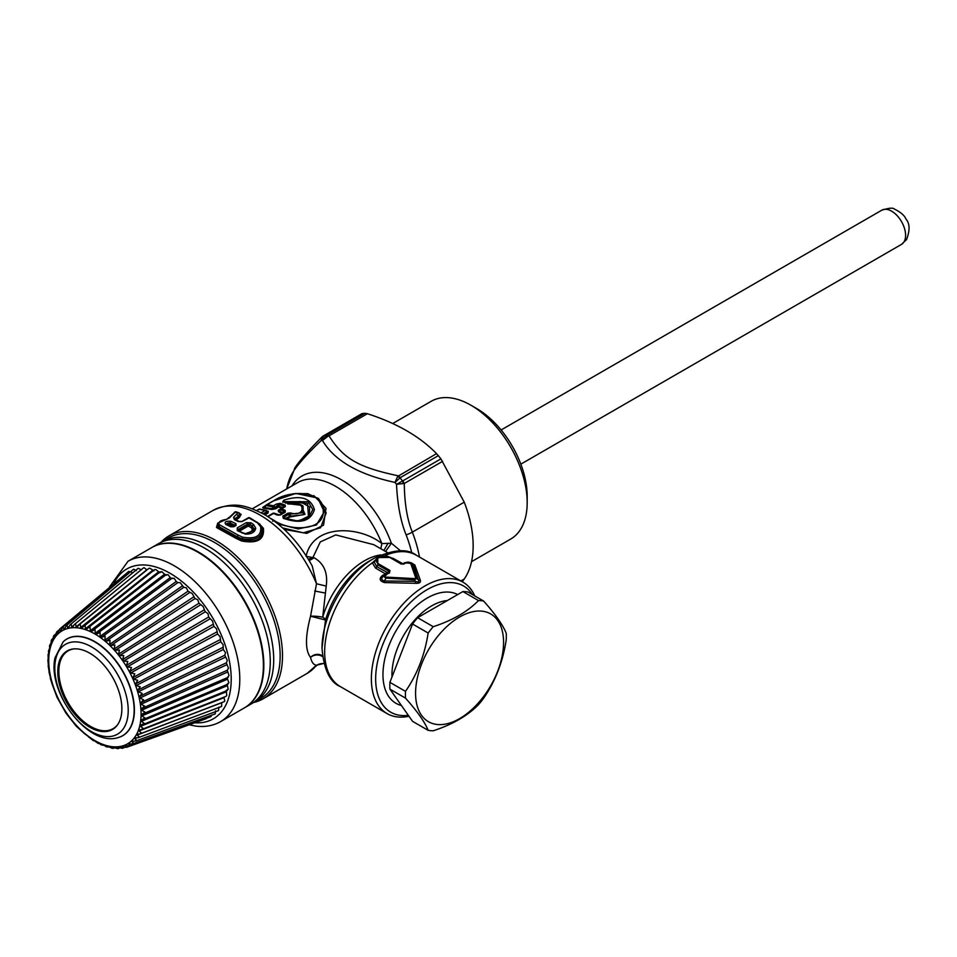 <?xml version="1.0" encoding="UTF-8"?>
<svg xmlns="http://www.w3.org/2000/svg" width="957" height="957" viewBox="0 0 957 957"><rect width="100%" height="100%" fill="white"/><g stroke="black" fill="none" stroke-linecap="round" stroke-linejoin="round"><path stroke-width="1.44" d="M280.82 509.818L279.073 511.002L282.614 512.617L284.241 511.481L280.82 509.818L280.903 508.729L280.82 509.818A1.818 1.16 -66 0 1 281.741 508.693L285.21 510.368L285.27 512.174L280.329 515.033L277.063 515.069L273.606 513.395L267.96 516.648M279.36 515.01L272.769 513.431A1.818 1.053 60 0 1 272.841 513.371A1.818 1.053 60 0 1 273.606 513.395L274.647 513.371L273.606 513.395M271.058 518.706L273.666 520.13C290.438 531.936 324.937 531.015 323.215 510.536C324.04 490.582 290.007 489.278 273.355 501.013L267.182 504.59L273.475 505.763L276.489 504.016L280.186 503.31L285.126 505.069L285.318 506.636L281.741 508.693A1.818 1.053 60 0 0 280.975 508.681L284.552 506.612A1.818 1.053 60 0 1 285.318 506.636M308.549 517.773L307.58 503.394L284.66 501.635L282.686 502.138L283.691 500.248C300.582 494.829 310.822 497.939 314.422 509.591C310.714 521.302 300.342 524.197 283.296 518.299L282.805 516.134A1.818 1.053 60 0 1 283.762 517.223L285.748 518.323L290.174 516.194L290.509 512.952L287.937 513.167A1.818 1.053 60 0 1 288.906 514.256L301.886 512.868L302.113 505.368L303.034 506.086L303.333 514.782L290.174 516.194L289.815 517.019A1.208 0.706 60 0 1 289.217 516.325L288.906 514.256L283.762 517.223L284.026 518.12L283.762 517.223M289.827 504.004L290.318 504.124C305.845 499.363 306.204 517.725 290.509 512.952M256.775 510.631L259.12 509.28A1.818 1.376 96.6 0 1 259.814 509.124L259.814 509.124A1.818 1.376 96.6 0 1 260.316 509.327L258.546 509.471A1.818 1.053 60 0 1 258.689 509.363A1.818 1.053 60 0 1 259.12 509.28L265.221 510.452L261.213 512.761M412.754 563.637L413.304 564.295L411.654 563.697L417.049 578.243L414.345 579.798L414.656 578.59L386.64 577.143L384.355 580.995L384.415 582.574L415.159 583.292C419.226 583.555 420.96 582.55 420.35 580.289L414.848 565.013L411.115 562.716M412.766 563.649L412.802 563.661C409.5 562.022 407.371 561.687 406.378 562.644L411.654 563.697L410.649 563.29L415.769 577.944L418.305 579.763C419.465 581.976 418.556 582.502 415.601 581.318L415.159 583.292M384.415 582.574C379.343 580.911 378.84 578.435 382.908 575.145L384.056 575.564L386.018 574.367L384.056 575.564C380.898 578.195 380.994 580.002 384.355 580.995L415.601 581.318L414.345 579.798L386.592 578.172C383.733 577.215 383.542 575.947 386.018 574.367L389.439 572.992L388.686 572.8L389.439 572.992L389.978 570.48L378.649 563.936C371.747 559.749 383.195 553.134 389.834 557.476L401.162 564.02A1.818 1.053 120 0 1 401.94 563.996A1.818 1.053 120 0 1 401.976 564.02L401.162 564.02M382.908 575.145L387.023 573.781L387.142 572.645L385.3 573.757L375.611 568.159L372.285 562.836L374.259 562.166L376.831 566.7A3.038 1.747 -60 0 1 375.611 568.159M387.37 573.614L387.37 572.525L376.831 566.7L377.836 564.869A1.818 1.053 -60 0 1 378.649 563.936M283.691 500.248L284.66 501.635L308.226 501.731L312.795 509.591L308.752 517.617L297.28 520.919L284.026 518.12M285.916 519.161L285.748 518.323A1.208 0.706 -120 0 0 286.203 518.921M286.095 502.892L285.724 502.174L285.569 503.107M290.055 503.932L302.113 505.368C295.976 502.939 291.909 502.461 289.923 503.932L283.511 502.018M386.64 577.143C384.379 576.927 384.403 576.078 386.724 574.595L386.018 574.367L388.781 572.741L389.978 570.48M300.761 504.506L305.008 514.304L289.815 517.019L286.406 518.993M286.478 503.035L299.888 501.504L309.637 506.947L309.35 515.835L299.278 520.799M460.879 580.947L464.241 579.009A94.097 54.322 -120 0 0 464.241 502.174L440.902 458.882A106.239 61.332 -120 0 0 438.33 455.652L436.536 453.642C419.991 436.571 396.94 423.257 367.38 413.711L364.976 413.304A106.239 61.332 -120 0 0 362.404 413.556L361.22 414.285M464.241 579.009L462.267 581.748M362.404 413.556L322.844 436.44L324.315 435.543L320.978 440.698A103.571 59.801 60 0 1 322.473 440.543C334.46 460.64 358.648 474.6 395.014 482.424A103.571 59.801 60 0 1 396.521 484.302C397.478 504.674 400.684 521.541 406.151 534.915A9.103 1.926 158.8 0 0 412.335 532.14L464.241 502.174M286.717 488.919A91.429 52.791 60 0 1 294.17 470.258C299.182 462.949 308.118 453.092 320.978 440.698L322.856 436.236L321.839 437.086L324.076 435.698A106.239 61.332 -120 0 1 326.588 435.447L327.976 436.201L322.473 440.543L326.588 435.447L329.005 435.866L327.976 436.201M367.38 413.711L329.005 435.866C343.683 458.882 358.313 467.315 398.16 475.796L400.253 477.639L395.014 482.424L397.669 476.442L400.002 477.83A106.239 61.332 -120 0 1 402.514 480.988L403.399 483.56L396.521 484.302L402.813 480.869L404.285 483.464L403.399 483.56M436.536 453.642L397.669 476.442M390.576 557.441L377.704 557.548L374.259 562.166M389.834 557.476A1.818 1.053 120 0 1 390.623 557.452L401.94 563.996L390.647 557.476A1.818 1.053 120 0 0 390.623 557.452C384.798 555.395 380.491 555.419 377.704 557.548L377.836 564.869L389.164 571.413L387.37 572.525M391.652 558.146L387.394 556.232M406.235 562.752L401.964 564.092M392.872 558.194L403.639 564.187M404.237 562.836L407.969 562.142M420.35 580.289L418.305 579.763L413.304 564.295L414.848 565.013M472.435 594.572A72.852 42.06 120 0 0 472.375 594.488A72.852 42.06 120 0 0 402.478 611.164A72.852 42.06 120 0 0 381.963 703.73A72.852 42.06 120 0 0 408.34 715.346M457.697 594.56A62.528 36.103 120 0 0 448.366 592.072A62.528 36.103 120 0 0 389.738 643.559A62.528 36.103 120 0 0 401.402 705.476M277.913 523.862L298.189 528.934L316.432 524.998L324.232 511.78L317.82 498.059L295.845 493.429L273.02 501.061M266.405 505.631L263.809 507.449L272.458 508.753L272.625 506.863L266.405 505.631L266.68 504.722L266.405 505.631A1.818 1.364 -83.9 0 1 267.182 504.59A1.818 1.053 60 0 0 266.752 504.662L272.936 501.097L293.309 493.74L307.64 493.621L318.753 498.776L326.193 512.868L320.595 527.762L303.249 532.81L282.626 527.905M272.625 506.863L274.791 507.007A1.818 1.053 -120 0 0 273.475 505.763L272.625 506.863M276.489 504.016A1.818 1.053 60 0 1 277.817 505.26L280.186 503.31M263.809 507.449L262.924 507.377L263.809 507.449L263.319 508.131L271.896 509.495L277.817 505.26L277.733 506.229L279.169 506.301L279.324 504.423L284.217 506.193L285.126 505.069M271.896 509.495L275.556 508.801L274.707 507.976L277.733 506.229A1.208 0.706 -120 0 0 278.583 507.043A1.208 0.837 -73 0 0 279.169 506.301L282.447 507.425L284.468 506.672A1.818 1.053 60 0 1 284.552 506.612L284.6 506.588M284.217 506.193L281.059 508.634M275.556 508.801L278.583 507.043L281.848 508.167A1.208 0.801 -69.1 0 0 282.447 507.425L282.375 508.131M284.241 511.481L285.21 510.368M279.516 514.926L284.313 512.151A1.818 1.053 60 0 1 284.385 512.103L284.385 512.103A1.818 1.053 60 0 1 285.27 512.174M279.073 511.002L278.774 510.201L278.463 511.756L281.968 513.359A1.208 0.742 -63.5 0 0 282.614 512.617L282.578 513.359M263.187 513.813L266.62 511.839L266.405 510.512A1.818 1.292 104.9 0 0 265.221 510.452A1.818 1.053 -120 0 1 266.62 511.839L267.972 513.072L268.331 511.349L267.075 512.151L267.541 511.313M256.608 510.56L258.689 509.363A1.818 1.818 0 0 1 259.814 509.124L266.034 510.32A1.818 1.818 0 0 1 266.596 510.583L266.405 510.512M415.769 577.944L414.656 578.59M405.816 562.931L403.854 564.032L405.816 562.931L410.649 563.29M288.847 504.004L287.806 504.016L288.847 504.004M378.793 556.938L372.285 562.836A75.89 43.807 -60 0 0 331.23 618.389A75.89 43.807 -60 0 0 340.381 686.624C329.974 682.353 323.849 669.541 321.995 648.176A73.222 42.275 120 0 1 328.335 615.853A73.222 42.275 120 0 1 373.768 558.493C393.195 549.426 407.359 548.313 416.271 555.192A75.89 43.807 -60 0 0 384.379 555.85M408.986 716.255A75.89 43.807 -60 0 1 387.083 713.587A75.89 43.807 -60 0 1 377.931 704.759A75.89 43.807 -60 0 1 377.931 645.353A75.89 43.807 -60 0 1 462.961 582.155A75.89 43.807 -60 0 1 472.112 590.983A75.89 43.807 -60 0 1 474.768 595.924M313.824 495.606L325.99 508.275L323.526 525.178L306.719 533.384L284.265 529.412M262.924 507.377L266.68 504.722A1.818 1.053 60 0 1 266.752 504.662A1.818 1.818 0 0 0 266.608 504.758L262.804 507.449A1.208 0.706 60 0 1 262.649 507.461L263.39 507.031M263.319 508.131L262.649 507.461M278.69 510.248A1.208 0.706 60 0 1 278.26 510.248L281.848 508.167A1.208 0.706 60 0 1 281.848 508.167M278.463 511.756L278.26 510.248M274.539 513.622L278.726 515.237M267.314 511.086L268.331 511.349M385.587 551.495L391.377 543.253L400.612 550.861M291.993 485.869A79.443 45.864 60 0 1 341.266 479.696A79.443 45.864 60 0 1 390.982 542.164A79.443 45.864 60 0 1 391.377 543.253L381.855 543.564A75.89 43.807 -120 0 0 297.675 482.591L252.265 508.813M373.768 558.493L368.959 561.28A66.416 38.34 120 0 0 327.749 613.293A66.416 38.34 120 0 0 325.512 620.004A9.103 2.871 16.4 0 0 322.7 617.193A9.103 1.471 4.9 0 0 310.547 616.224L325.512 620.004L321.995 648.176M380.934 554.904A63.748 36.797 -60 0 0 324.854 610.757A63.748 36.797 120 0 0 322.7 617.193L326.217 586.103C328.012 572.908 323.992 563.47 314.147 557.775L306.084 556.316C312.879 523.838 359.234 525.465 381.855 543.564L380.874 548.78M387.477 552.584L373.768 544.677L335.74 534.915L320.296 541.913L313.095 557.106L308.393 559.343M322.437 655.928A9.103 8.314 -36.5 0 0 310.547 657.387C305.139 650.449 305.139 636.728 310.547 616.224L316.504 583.758L312.209 565.922C299.29 542.763 283.188 525.525 263.893 514.208C248.019 506.516 235.326 500.284 213.028 510.428L168.922 535.896A94.097 54.322 60 0 1 274.36 614.262A94.097 54.322 60 0 1 263.019 698.873A94.097 54.322 60 0 1 253.808 702.426M322.521 656.574A9.103 7.955 -9.9 0 0 310.547 657.387L310.547 657.387C311.695 662.388 313.681 664.995 316.504 665.223A94.097 54.322 60 0 1 307.125 673.405L316.504 665.223L323.837 663.404M314.147 557.775L309.195 560.682M326.217 586.103L316.504 583.758A94.097 54.322 -120 0 0 213.028 510.428M241.965 533.025L238.903 530.022L238.891 531.374M248.964 526.099L249.765 525.094L247.456 525.07A1.208 0.706 -120 0 0 248.198 526.075L251.284 527.642L252.492 529.759L249.478 533.276M233.257 526.673L229.022 524.639L228.077 525.19M161.243 542.093A94.097 54.322 60 0 1 168.922 535.896M227.754 518.826L225.924 519.495C220.373 520.393 218.112 522.067 219.153 524.508L217.789 525.728L218.902 526.601L217.957 528.348L216.473 527.391L217.789 525.728L217.682 523.18L227.778 518.778L233.735 513.275M239.525 513.574L241.14 514.328L239.525 513.574L238.52 516.337L235.35 518.933L235.853 520.309M236.678 520.464L235.231 518.67L238.449 516.098L239.764 513.598A1.818 1.603 157.6 0 0 237.934 512.868L233.532 517.318L235.231 518.67L235.637 519.89L234.381 519.663L238.281 521.541L241.786 521.673L249.011 517.964L259.203 523.85L258.127 523.73L260.651 526.721C261.716 535.956 255.686 539.449 242.54 537.176L238.293 535.178L237.049 536.65L241.989 538.827C256.356 541.016 263.043 537.152 262.062 527.247L262.505 527.977C263.749 538.899 256.883 542.858 241.894 539.88L217.371 526.577L217.682 523.18M236.463 519.818L239.453 517.402L237.025 514.495M241.14 514.328L239.453 517.402M233.484 513.801L234.154 512.701L236.762 512.258A1.818 1.256 107.7 0 0 236.283 511.887L236.283 511.887A1.818 1.256 107.7 0 0 235.446 512.007L237.934 512.868A1.818 1.232 110 0 1 238.795 512.749L238.795 512.749A1.818 1.232 110 0 1 239.178 513.036M227.228 519.053L228.699 517.581M216.473 527.391L217.741 523.084M217.957 528.348L235.996 538.324L236.834 537.344L237.049 536.65L218.902 526.601L219.954 525.022L238.293 535.178M235.996 538.324L241.511 540.968L242.54 537.176M259.443 524.292L263.426 528.312C264.599 539.664 257.301 543.875 241.511 540.968M260.16 524.376L256.524 521.9M238.389 529.377L247.456 524.137L247.456 525.07L238.903 530.022L238.389 529.377L238.437 530.8L237.24 527.857L246.308 522.618A1.818 1.053 60 0 1 247.456 524.137L249.765 524.269L252.11 526.661L253.701 529.257L253.138 530.968M251.284 527.642L252.325 525.967L249.765 524.269L250.973 522.761L246.308 522.618M234.884 525.656L236.02 525.465L234.393 525.836L229.74 523.599L229.022 524.639M227.024 524.615L225.78 524.388L227.024 524.615C226.187 523.515 227.18 522.941 229.979 522.905L229.74 523.599C227.252 523.204 226.414 523.682 227.24 525.034M234.154 512.701A1.818 1.543 29.2 0 1 235.446 512.007L229.058 518.204M263.426 528.312L259.203 523.85M250.973 522.761L253.557 524.472L252.325 525.967L253.88 528.958L253.258 530.776L245.375 533.683L238.616 531.171M233.795 526.745L236.02 525.465L235.972 523.718L234.836 525.273L229.979 522.905L231.068 521.338C225.852 520.895 224.094 521.912 225.78 524.388L230.685 526.781L233.795 526.745A1.818 1.053 -120 0 0 232.91 526.673L226.546 524.269M235.637 519.89L234.381 519.663L233.532 517.318M219.153 524.508L219.954 525.022M252.492 529.759L255.722 528.228C254.921 532.212 251.512 534.185 245.47 534.15L237.312 530.645L238.437 530.8L237.312 530.645L237.24 527.857M253.557 524.472L255.722 528.228M235.972 523.718L231.068 521.338M252.756 702.976L260.974 698.311A92.578 53.448 -120 0 0 272.135 615.064A92.578 53.448 -120 0 0 168.396 537.954L160.238 542.727M244.442 707.845A92.578 53.448 -120 0 0 244.657 707.725A92.578 53.448 -120 0 0 232.431 582.657A92.578 53.448 -120 0 0 152.079 547.368A92.578 53.448 -120 0 0 151.864 547.5M244.657 707.725L251.093 704.005A92.578 53.448 -120 0 0 238.867 578.937A92.578 53.448 -120 0 0 158.515 543.66L152.079 547.368M174.102 543.636A92.578 53.448 60 0 1 252.732 618.066A92.578 53.448 60 0 1 244.226 707.977L220.624 721.602A92.578 53.448 60 0 0 229.118 631.692A92.578 53.448 60 0 0 150.488 557.261A92.578 53.448 60 0 0 128.035 561.257L151.649 547.619A92.578 53.448 60 0 1 174.102 543.636M214.559 714.066L215.253 713.826L215.481 710.836M210.719 716.721L211.76 715.154M206.377 718.599L207.023 718.073M125.941 573.781L59.705 629.048L58.018 632.744M131.707 572.262L128.681 571.508M136.408 570.623L133.693 569.224L133.035 569.774M141.469 569.774L138.179 568.302L70.112 624.825L68.689 627.325L67.636 627.565L68.689 627.325M146.971 569.941L144.16 567.704L143.371 567.968L74.191 624.682L72.876 626.811L71.751 626.883L72.876 626.811M153.981 570.874L149.854 568.207L148.837 568.434L78.498 625.196L77.314 626.967L76.129 626.859L77.314 626.967M160.357 571.748L87.613 628.115L90.03 627.11L90.293 630.711L91.573 631.333L95.066 629.503L95.186 633.271L96.466 634.036L100.114 632.529L100.078 636.405L101.358 637.326L105.138 636.13L104.911 640.101L106.167 641.166L110.067 640.293L109.636 644.324L110.856 645.508L114.84 644.958L114.206 649.002L115.378 650.305L119.422 650.066L118.572 654.109L119.673 655.509L123.752 655.569L122.663 659.576L123.692 661.06L127.795 661.419L126.468 665.342L127.401 666.897L131.492 667.531L129.913 671.347L130.762 672.962L134.805 673.86L132.987 677.532L133.717 679.183L137.712 680.307L135.643 683.824L136.265 685.487L140.165 686.827L137.844 690.153L138.346 691.803L142.138 693.346L139.59 696.445L139.961 698.084L143.61 699.782L140.835 702.641L141.086 704.232L144.579 706.075L141.588 708.659L141.696 710.202L145.021 712.14L141.827 714.448L141.803 715.92L144.926 717.929L141.552 719.939L141.397 721.327L144.316 723.36L140.763 725.071L140.476 726.351L143.179 728.397L141.361 729.605L226.019 696.349L226.773 695.452L226.247 690.404L228.161 689.303L227.204 684.099L228.914 682.652L227.515 679.171L227.551 677.353L229.022 675.582L227.252 670.247L228.484 668.165L226.331 662.842L227.311 660.486L224.799 655.234L225.505 652.614L223.28 649.54L223.089 644.659L220.72 641.776L220.098 636.692L217.598 634.024L216.545 628.797L213.949 626.392L212.49 621.069L208.674 617.026L207.98 613.604L205.276 611.774L203.04 606.463L198.972 603.221L197.752 599.728L195.061 598.556L192.142 593.484L188.015 591.199L186.304 587.777L183.744 587.323L180.287 582.705L177.835 582.61L176.255 581.485L174.15 578.291L171.829 578.566L170.25 577.621L167.977 574.607L165.812 575.241L161.817 571.676L159.843 572.669L155.752 569.535L154.52 569.702L81.943 627.768L80.711 627.493L80.232 624.275L78.247 625.423M101.239 637.434L177.835 582.61M106.167 641.166L183.911 587.191L106.095 641.214M189.534 592.646L110.856 645.508L189.534 592.646M139.59 696.445L224.883 655.198L139.555 696.457M140.835 702.641L226.331 662.842L140.727 702.677M227.252 670.247L141.409 708.706M141.361 729.605L139.483 729.784L139.064 730.957L141.528 732.966L139.949 733.923L224.082 701.72L224.763 701.038L223.938 697.174M139.949 733.923L137.7 734.043L137.162 735.072L139.399 737.022L138.095 737.739L221.569 706.481L221.773 702.605M138.095 737.739L135.463 737.775L134.805 738.672L136.791 740.527L135.798 741.017L218.507 710.584L218.926 707.115M129.685 743.553L128.8 744.139L133.083 743.721L214.93 713.994M210.887 716.673L129.996 745.826L128.8 744.139L129.961 743.721M130.296 745.706L126.204 745.539M206.413 718.587L126.468 747.345M122.388 746.879L126.48 747.333L125.235 745.946L126.264 745.575M122.269 746.783L121.336 747.118L122.173 748.338M122.34 748.29L118.261 747.561M117.986 747.321L117.137 747.632L117.831 748.685L113.895 747.584M113.034 748.29L113.464 747.202M111.706 748.147L108.249 746.316M108.428 747.082L108.739 746.424M109.361 747.01L106.383 746.843L103.464 744.929M104.373 745.419L101.179 744.869L98.595 742.907M99.313 743.206L98.439 743.553L93.666 740.263M93.451 740.73L88.762 737.022M88.367 736.304L88.666 737.117L88.367 736.304M89.133 737.069L83.917 733.229M52.192 684.291L57.049 697.318L65.973 713.132L76.249 726.172L84.013 733.206M52.192 684.279L50.266 678.202M50.518 677.939L48.963 671.922M49.357 671.682L49.884 672.651L49.274 671.778M49.19 671.802L48.149 665.797L48.735 665.342M48.687 665.593L48.915 666.371L48.58 665.749M48.436 665.785L47.85 659.875L48.544 659.349M48.197 659.995L48.065 654.241L48.831 653.631M48.903 654.169L48.412 651.191L49.608 648.26M49.764 648.966L49.525 645.7M50.314 644.037L50.96 644.707M51.116 644.181L51.223 640.676M51.965 639.467L52.312 640.4L52.862 639.372L52.312 640.4L51.965 639.467L52.312 640.4L52.958 639.874M53.532 636.154L52.862 639.372M54.106 635.412L54.561 636.668L55.267 636.07M56.607 632.003L55.219 635.771M56.702 631.907L57.241 633.486L58.03 632.828M59.753 629.012L60.339 630.89L61.212 630.161M61.212 630.304L62.827 627.014L128.848 571.341M63.198 626.727L63.82 628.905L64.813 628.079M64.789 628.498L66.308 625.603L133.322 569.427M67.014 625.1L67.636 627.565L68.844 626.572M73.402 625.531L71.751 626.883L71.153 624.143L70.112 624.813M146.84 569.75L76.129 626.859L75.579 623.868L74.191 624.682M158.288 572.119L85.448 628.785L85.065 625.352L82.984 626.345M85.448 628.785L86.489 629.55M87.613 628.115L86.716 629.227M91.382 631.572L166.279 574.559M96.31 634.204L172.212 578.1M228.221 677.269L141.564 714.496M139.483 729.784L139.064 730.957L224.153 697.629M137.7 734.043L137.162 735.072L221.821 702.689M135.463 737.775L134.805 738.672L136.552 738.014M136.791 740.527L132.006 741.699L132.784 740.957M133.753 743.433L132.006 741.699L133.37 741.197M118.489 737.476A55.853 32.251 -120 0 0 118.608 737.44A55.853 32.251 -120 0 0 133.633 718.611A55.853 32.251 -120 0 0 111.048 654.971A55.853 32.251 -120 0 0 63.318 641.68A55.853 32.251 -120 0 0 63.234 641.764M121.252 715.657A45.338 26.174 60 0 1 117.555 724.796A45.338 26.174 60 0 1 78.474 718.3A45.338 26.174 60 0 1 58.389 664.792A45.338 26.174 60 0 1 73.749 648.918A45.338 26.174 60 0 1 108.488 670.917A45.338 26.174 60 0 1 121.252 715.657M74.227 648.87A44.919 25.935 -120 0 0 59.478 664.553A44.919 25.935 -120 0 0 79.12 717.319A44.919 25.935 -120 0 0 117.831 724.401M471.526 561.675L510.715 539.042A79.527 45.912 -120 0 0 527.187 502.64A79.527 45.912 -120 0 0 470.952 405.242A79.527 45.912 -120 0 0 444 397.622A79.527 45.912 -120 0 0 431.188 401.294L392.669 423.544M527.187 502.64L527.187 496.193A71.631 41.354 -120 0 0 476.538 408.46L470.952 405.242M438.485 724.593A62.229 35.923 -60 0 1 420.96 665.761A62.229 35.923 -60 0 1 480.677 611.056A62.229 35.923 -60 0 1 498.19 669.888A62.229 35.923 -60 0 1 438.485 724.593M428.15 633.02A71.332 41.187 -60 0 1 433.222 626.703C452.505 620.399 467.59 611.69 478.5 600.553A71.332 41.187 -60 0 1 480.043 600.601A71.332 41.187 -60 0 1 483.584 601.008C495.307 614.167 502.856 624.897 506.217 633.223A71.332 41.187 -60 0 1 506.217 639.994C502.856 661.849 495.307 681.3 483.584 698.335A71.332 41.187 -60 0 1 478.5 704.651C467.59 715.776 452.505 724.497 433.222 730.789A71.332 41.187 -60 0 1 431.679 730.753A71.332 41.187 -60 0 1 428.15 730.335C424.788 722.021 417.24 711.29 405.505 698.132A71.332 41.187 -60 0 1 405.505 691.361C417.24 674.326 424.788 654.887 428.15 633.02L412.551 624.012A71.332 41.187 -60 0 1 417.623 617.696L433.222 626.703M428.15 730.335L412.551 721.339L389.906 689.124A71.332 41.187 -60 0 1 389.906 682.353L412.551 624.012M405.505 698.132L389.906 689.124M405.505 691.361L389.906 682.353M478.5 600.553L462.901 591.558L417.623 617.696M462.901 591.558A71.332 41.187 -60 0 1 464.444 591.593A71.332 41.187 -60 0 1 467.973 592L483.584 601.008M392.023 676.91A56.152 32.418 -60 0 1 447.338 600.541M278.894 515.129L281.968 513.359A1.208 0.706 60 0 0 282.112 513.419M287.937 513.167L282.805 516.134M385.874 574.451L388.686 572.8M364.976 413.304L326.911 435.279M438.33 455.652L400.253 477.639M440.902 458.882L402.813 480.869M419.477 557.046A94.097 54.322 -120 0 0 413.101 534.162A94.097 54.322 -120 0 0 412.335 532.14C407.192 519.639 404.512 503.406 404.285 483.464L442.66 461.31M272.673 521.23L273.666 520.13M272.853 501.145L266.836 504.626M278.774 510.201L280.903 508.729A1.818 1.053 60 0 1 280.975 508.681A1.818 1.818 0 0 0 280.856 508.753L278.631 510.296M272.147 513.777L272.769 513.431M256.643 510.571L258.546 509.471M411.821 553.074A91.429 52.791 60 0 0 406.892 536.877A91.429 52.791 -120 0 0 406.151 534.915M294.17 470.258A9.103 7.178 -144.9 0 1 295.223 467.303L286.657 488.955M263.701 514.1L267.075 512.151M264.945 514.818L267.972 513.072M383.853 550.49L388.087 543.229M325.057 593.005L314.674 590.983M248.198 526.075L239.633 531.015M232.288 514.555L233.281 514.196L232.288 514.555M262.062 527.247L260.651 526.721M250.184 518.156L249.011 517.964L250.184 518.156M247.863 518.168A1.818 1.053 60 0 1 248.126 517.893A1.818 1.053 60 0 1 249.011 517.964M254.526 702.031A92.578 53.448 -120 0 0 265.687 618.772A92.578 53.448 -120 0 0 161.948 541.674M114.074 583.076A86.513 49.943 60 0 1 147.761 565.264A86.513 49.943 60 0 1 226.522 649.396A86.513 49.943 60 0 1 194.726 722.786M152.462 570.528L80.711 627.493M164.233 574.487L90.293 630.711M170.25 577.621L95.186 633.271M176.255 581.485L100.078 636.405M182.201 586.019L104.911 640.101M188.015 591.199L109.636 644.324M193.625 596.953L114.206 649.002M195.061 598.556L115.378 650.305M198.972 603.221L118.572 654.109M200.336 604.956L119.673 655.509M204.008 609.944L122.663 659.576M205.276 611.774L123.692 661.06M208.674 617.026L126.468 665.342M209.834 618.94L127.401 666.897M212.921 624.407L129.913 671.347M213.949 626.392L130.762 672.962M216.689 632.003L132.987 677.532M217.598 634.024L133.717 679.183M219.943 639.731L135.643 683.824M220.72 641.776L136.265 685.487M222.658 647.506L137.844 690.153M223.28 649.54L138.346 691.803M225.266 657.244L139.961 698.084M226.642 664.816L141.086 704.232M227.395 672.137L141.696 710.202M227.515 679.171L141.803 715.92M227.012 685.798L141.397 721.327M225.888 691.983L140.476 726.351M78.103 627.912A65.303 37.706 60 0 1 137.916 692.689A65.303 37.706 60 0 1 111.73 746.639A65.303 37.706 60 0 1 51.905 681.863A65.303 37.706 60 0 1 78.103 627.912M118.369 737.512C88.295 747.692 46.989 692.282 55.028 657.806L63.138 641.848A55.793 32.215 60 0 1 110.821 655.126A55.793 32.215 60 0 1 133.382 718.695A55.793 32.215 60 0 1 118.369 737.512L118.608 737.44M55.518 660.127A51.917 29.978 -120 0 0 84.276 726.626A51.917 29.978 -120 0 0 127.496 718.372A51.917 29.978 -120 0 0 98.738 651.861A51.917 29.978 -120 0 0 55.518 660.127M501.109 429.98L881.78 210.205A19.726 11.388 60 0 1 900.011 219.225A19.726 11.388 60 0 1 903.887 242.085A19.726 11.388 60 0 1 901.506 244.382L520.835 464.157M284.444 512.067L279.444 514.962L274.503 513.287A1.818 1.818 0 0 0 272.841 513.371L267.577 516.409M308.752 517.617C307.484 520.417 293.428 522.737 283.93 518.06L283.655 517.928M361.686 413.783L322.856 436.236M405.864 562.907L401.94 563.996M295.223 467.303C300.39 459.803 309.255 449.73 321.827 437.098M462.961 582.155L416.271 555.192M266.596 510.583L267.781 511.433M387.083 713.587L340.381 686.624M316.241 666.06C317.413 664.325 320.105 663.476 324.315 663.524M307.125 673.405L263.019 698.873M239.717 513.502A1.818 1.818 0 0 0 238.795 512.749L236.283 511.887A1.818 1.818 0 0 0 234.19 512.641M235.039 519.448L239.178 521.445L242.049 521.398L248.126 517.893A1.818 1.818 0 0 1 249.921 517.869L259.036 523.635L261.596 526.338M235.099 525.441L232.91 526.673M189.127 724.796L195.838 726.1C205.001 727.248 213.267 725.753 220.624 721.602M109.529 586.916L128.035 561.257M124.29 747.608L122.281 748.338M119.23 748.171L117.831 748.685M114.302 747.943L113.165 748.362M94.217 740.407L93.463 740.73M50.9 643.271L49.501 645.808M52.755 638.654L51.762 639.479M55.255 634.383L53.987 635.448M58.628 630.28L56.654 631.943M228.101 684.064L142.737 719.712M227.371 690.44L142.294 724.856M51.75 639.503L51.176 640.819M111.562 748.123L113.117 748.362M881.78 210.205C888.85 207.968 893.06 207.585 894.4 209.081C900.728 212.191 904.568 215.492 905.92 218.986C909.892 223.448 910.083 230.326 906.53 239.609L901.506 244.382"/></g></svg>
